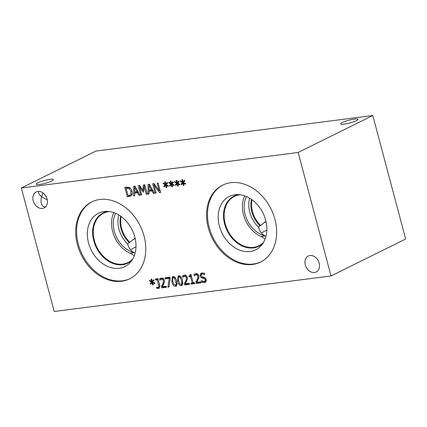 <?xml version="1.0" encoding="UTF-8"?>
<svg xmlns="http://www.w3.org/2000/svg" width="427" height="427" viewBox="0 0 427 427"><rect width="100%" height="100%" fill="white"/><g stroke="black" fill="none" stroke-linecap="round" stroke-linejoin="round"><path stroke-width="0.64" d="M195.865 282.14L197.114 279.648C197.829 278.105 198.037 276.926 197.738 276.104L197.044 274.977L196.009 274.716L194.338 275.773L193.981 274.433L195.79 273.616C197.285 273.499 198.277 274.257 198.758 275.901L198.865 277.833L196.895 282.263L200.653 281.777L200.941 282.866L196.223 283.475L195.865 282.14L197.044 281.558L198.923 277.288M193.981 274.433L195.331 273.718M195.433 274.892L195.16 273.851M197.733 274.161L196.174 274.566M196.591 274.321L195 275.148M196.223 283.475L197.397 282.893L197.221 282.22M197.119 281.847L197.044 281.558M200.829 282.45L197.397 282.893M184.384 283.613L185.633 281.121C186.348 279.578 186.556 278.399 186.252 277.577L185.564 276.45L184.528 276.189L182.857 277.246L182.5 275.906L184.309 275.089C185.804 274.972 186.791 275.73 187.277 277.374L187.384 279.306L185.414 283.736L189.166 283.25L189.46 284.339L184.742 284.948L184.384 283.613L185.564 283.032L187.442 278.762M182.5 275.906L183.845 275.191M183.952 276.365L183.674 275.324M186.252 275.634L184.694 276.039M185.105 275.794L183.519 276.627M184.742 284.948L185.916 284.366L185.734 283.693M185.638 283.32L185.564 283.032M189.348 283.923L185.916 284.366M179.046 276.851L178.171 277.988L178.662 280.881L179.676 283.677L181.091 284.542L181.961 283.405L181.47 280.512L180.429 277.683L178.694 276.952L180.413 276.258M181.091 284.542L182.98 283.491M178.769 275.81C180.424 275.591 181.667 277.118 182.51 280.379L182.014 285.396L181.368 285.583C179.714 285.818 178.465 284.291 177.621 281.014L178.118 275.997L178.769 275.81M178.326 277.326L178.796 275.805M182.51 285.006L180.888 284.553M173.309 277.587L172.428 278.724L172.924 281.617L173.938 284.414L175.353 285.279L176.218 284.142L175.732 281.249L174.686 278.42L172.956 277.689L174.67 276.995M175.353 285.279L177.242 284.227M173.031 276.547C174.68 276.328 175.929 277.854 176.773 281.115L176.271 286.133L175.63 286.32C173.976 286.554 172.727 285.028 171.884 281.751L172.38 276.733L173.031 276.547M172.583 278.062L173.058 276.541M176.773 285.743L175.15 285.289M161.422 286.56L162.671 284.067C163.381 282.525 163.589 281.345 163.29 280.523L162.602 279.397L161.561 279.135L159.895 280.192L159.538 278.852L161.347 278.036C162.842 277.918 163.829 278.676 164.315 280.325L164.416 282.252L162.447 286.682L166.204 286.202L166.493 287.286L161.774 287.894L161.422 286.56L162.596 285.978L164.48 281.708M159.538 278.852L160.883 278.137M162.143 278.74L160.968 279.322L160.712 278.271M163.29 278.58L161.732 278.991M160.968 279.322L160.557 279.573M161.774 287.894L162.954 287.312L162.772 286.64M162.676 286.266L162.596 285.978M166.386 286.869L162.954 287.312M152.62 281.943L154.782 283.01L154.633 283.747L152.588 282.589L153.24 284.884L152.594 284.964L152.012 282.663L150.71 284.254L150.187 283.608L151.654 282.066L149.493 280.998L149.647 280.261L151.686 281.425L151.041 279.13L151.686 279.05L152.252 281.35L153.576 279.765L154.094 280.416L152.62 281.943M152.252 281.35L153.912 280.187M151.686 281.425L152.199 281.174M149.493 280.998L150.267 280.614M151.654 282.066L152.829 281.484L152.407 281.276M150.187 283.608L151.361 283.026L152.829 281.484M152.012 282.663L153.047 282.151M152.594 284.964L153.181 284.676M152.588 282.589L153.261 282.258M158.871 286.757L157.243 279.797L155.625 280.005L155.359 279.012L157.995 278.671L159.842 285.615L159.025 288.257L156.864 288.465L156.544 287.264L158.444 287.254L159.96 286.213M155.625 280.005L156.8 279.423L156.645 278.847M157.243 279.797L158.171 279.338M158.15 279.253L156.8 279.423M158.444 287.254L159.976 286.352M156.864 288.465L158.038 287.883L157.91 287.403M159.527 287.883L158.038 287.883M169.823 277.155L170.197 278.559L169.012 286.965L167.918 287.104L169.215 278.372L165.265 278.879L164.971 277.78L169.823 277.155M165.265 278.879L166.439 278.297L166.258 277.614M169.215 278.372L170.042 277.966M170.01 277.838L166.439 278.297M167.918 287.104L169.071 286.533M194.557 282.695L194.813 283.651L191.082 284.131L190.826 283.176L192.214 282.994L190.543 276.707L189.156 276.883L188.926 276.023L189.716 275.81L190.159 274.513L190.949 274.412L193.201 282.871L194.557 282.695M189.716 275.81L191.131 275.079M189.156 276.883L190.33 276.301L190.143 275.602M190.543 276.707L191.445 276.258M191.419 276.162L190.33 276.301M192.214 282.994L193.116 282.551M191.082 284.131L192.257 283.549L192.113 283.01M194.701 283.234L192.257 283.549M205.761 281.985L202.772 281.393M202.462 278.18L200.978 277.513L200.028 275.879L201.08 273.099L204.325 273.184L204.72 274.673L202.243 273.937L201.672 274.102L201.053 275.618L202.441 276.947L204.143 277.24L206.289 279.413L206.129 281.494L205.254 282.354L204.357 282.599L201.651 282.194L201.234 280.624L203.994 281.532L204.688 281.34L205.286 279.744L203.957 278.431L202.462 278.18L203.636 277.598L202.046 276.835M204.389 273.413L203.417 273.355L201.672 274.102M201.101 274.678L201.736 272.89M200.978 277.513L202.152 276.931M205.51 277.961L203.636 277.598M204.688 281.34L206.406 280.224M201.651 282.194L202.825 281.612M54.208 311.48L331.032 275.954L298.174 152.471L21.35 187.992L54.208 311.48M144.059 236.099A42.876 32.847 63.7 0 1 129.765 278.799A42.876 32.847 63.7 0 1 77.42 244.65A42.876 32.847 63.7 0 1 91.714 201.95A42.876 32.847 63.7 0 1 144.059 236.099M274.919 219.307A42.876 32.847 63.7 0 1 260.625 262.007A42.876 32.847 63.7 0 1 208.28 227.858A42.876 32.847 63.7 0 1 222.574 185.153A42.876 32.847 63.7 0 1 274.919 219.307M47.066 199.046A8.914 6.827 63.7 0 1 44.098 207.922A8.914 6.827 63.7 0 1 33.215 200.823A8.914 6.827 63.7 0 1 36.188 191.947A8.914 6.827 63.7 0 1 47.066 199.046M319.161 263.123A8.914 6.827 63.7 0 1 316.193 271.999A8.914 6.827 63.7 0 1 305.31 264.9A8.914 6.827 63.7 0 1 308.283 256.024A8.914 6.827 63.7 0 1 319.161 263.123M183.429 182.414L185.596 183.482L185.441 184.218L183.397 183.066L184.048 185.355L183.402 185.441L182.82 183.14L181.523 184.731L180.995 184.08L182.462 182.542L180.301 181.475L180.456 180.738L182.5 181.897L181.849 179.607L182.494 179.521L183.06 181.827L184.384 180.242L184.902 180.888L183.429 182.414M171.948 183.888L174.109 184.955L173.96 185.692L171.916 184.539L172.567 186.829L171.921 186.914L171.339 184.613L170.037 186.204L169.514 185.553L170.981 184.016L168.82 182.948L168.975 182.212L171.019 183.37L170.368 181.08L171.013 180.995L171.579 183.3L172.903 181.715L173.421 182.361L171.948 183.888M158.123 183.082L160.621 192.47L159.479 192.614L153.944 184.955L156.095 193.047L155.145 193.169L152.647 183.786L154.094 183.599L159.154 190.634L157.173 183.204L158.123 183.082M149.039 193.954L148.009 194.088L148.094 184.373L149.343 184.208L154.419 193.266L153.346 193.404L151.959 190.869L149.034 191.243L149.039 193.954M129.461 187.533C130.683 188.211 131.553 189.46 132.066 191.291C132.493 193.079 132.322 194.456 131.548 195.422L130.678 196.105L127.278 196.746L124.78 187.362L126.525 187.138L129.461 187.533M134.617 195.806L133.592 195.94L133.672 186.22L134.927 186.06L140.003 195.112L138.93 195.251L137.537 192.716L134.617 193.095L134.617 195.806M144.79 184.795L147.283 194.178L146.269 194.312L144.118 186.225L143.584 191.979L142.965 192.059L139.522 186.818L141.673 194.899L140.729 195.022L138.231 185.638L139.618 185.457L142.917 190.437L143.376 184.976L144.79 184.795M166.21 184.624L168.371 185.692L168.222 186.428L166.178 185.275L166.824 187.565L166.178 187.65L165.601 185.35L164.299 186.941L163.771 186.289L165.244 184.752L163.077 183.685L163.237 182.948L165.276 184.106L164.63 181.817L165.27 181.731L165.841 184.037L167.16 182.452L167.683 183.098L166.21 184.624M177.691 183.151L179.852 184.218L179.703 184.955L177.659 183.802L178.305 186.092L177.659 186.177L177.082 183.877L175.78 185.467L175.257 184.816L176.725 183.279L174.563 182.212L174.718 181.475L176.757 182.633L176.111 180.343L176.751 180.258L177.322 182.564L178.646 180.979L179.164 181.624L177.691 183.151M177.322 182.564L178.982 181.4M176.757 182.633L177.269 182.382M174.563 182.212L175.337 181.827M176.725 183.279L177.899 182.697L177.477 182.484M175.257 184.816L176.431 184.234L177.899 182.697M177.082 183.877L178.118 183.364M177.659 186.177L178.246 185.884M177.659 183.802L178.331 183.466M165.841 184.037L167.501 182.873M165.276 184.106L165.799 183.861M163.077 183.685L163.856 183.3M165.244 184.752L166.418 184.17L165.996 183.962M163.771 186.289L164.95 185.708L166.418 184.17M165.601 185.35L166.637 184.838M166.178 187.65L166.765 187.357M166.178 185.275L166.85 184.944M142.917 190.437L143.766 190.02M144.406 186.081L144.513 184.832M140.729 195.022L141.593 194.595M139.832 186.663L139.517 185.473M139.522 186.818L140.269 186.444M142.965 192.059L143.605 191.744M143.696 190.8L143.323 190.234M144.118 186.225L145.047 185.766M146.269 194.312L147.198 193.853M136.971 191.691L134.612 187.421L134.612 191.99L137.841 191.259M134.612 187.421L135.455 187.005M133.592 195.94L134.617 195.427M134.617 193.095L135.791 192.513L138.359 192.182M137.537 192.716L138.412 192.283M138.93 195.251L139.826 194.808M134.788 193.009L134.793 191.969M134.836 187.314L134.841 186.071M126.088 188.312L128.009 195.539L130.054 195.096L130.731 194.541L130.998 191.408L129.034 188.515L126.088 188.312L128.036 187.629L130.208 187.933M129.034 188.515L130.112 187.981M130.054 195.096L131.906 193.959L132.301 193.207M130.731 194.541L131.906 193.959M127.278 196.746L128.452 196.164L128.276 195.502M126.333 188.19L126.066 187.197M131.212 195.753L128.452 196.164M151.393 189.839L149.034 185.569L149.034 190.143L152.258 189.412M149.034 185.569L149.877 185.153M148.009 194.088L149.039 193.575M149.034 191.243L150.213 190.661L152.775 190.33M151.959 190.869L152.834 190.431M153.346 193.404L154.248 192.956M149.204 191.157L149.215 190.116M149.253 185.462L149.263 184.218M159.154 190.634L160.018 190.207M155.145 193.169L156.015 192.742M154.248 184.806L153.933 183.621M153.944 184.955L154.771 184.544M159.479 192.614L160.52 192.097M160.419 191.707L159.517 190.458M171.579 183.3L173.239 182.137M171.019 183.37L171.537 183.114M168.82 182.948L169.594 182.564M170.981 184.016L172.156 183.434L171.734 183.22M169.514 185.553L170.688 184.971L172.156 183.434M171.339 184.613L172.375 184.101M171.921 186.914L172.508 186.62M171.916 184.539L172.588 184.208M183.06 181.827L184.72 180.664M182.5 181.897L183.018 181.64M180.301 181.475L181.075 181.091M182.462 182.542L183.637 181.955L183.215 181.747M180.995 184.08L182.169 183.498L183.637 181.955M182.82 183.14L183.856 182.628M183.402 185.441L183.989 185.147M183.397 183.066L184.069 182.729M133.027 239.616A25.417 4.174 165.1 0 1 135.204 238.64M134.318 255.666L130.155 253.291L134.43 252.736C131.174 251.343 128.906 248.418 127.62 243.961L135.071 238.042M263.886 222.825A25.417 4.174 165.1 0 1 266.064 221.848M265.178 238.885L261.009 236.494L265.29 235.944C262.039 234.551 259.765 231.626 258.484 227.169L265.93 221.25M130.635 249.934A25.417 4.174 165.1 0 1 135.983 246.881M261.495 233.142A25.417 4.174 165.1 0 1 266.843 230.089M342.379 122.501A8.914 1.462 165.1 0 1 351.832 119.512A8.914 1.462 165.1 0 1 357.917 119.32A8.914 1.462 165.1 0 1 349.681 123.024A8.914 1.462 165.1 0 1 340.693 123.905A8.914 1.462 165.1 0 1 342.379 122.501M45.582 206.828C43.463 206.994 42.049 205.857 41.339 203.428C40.859 201.517 40.944 199.265 41.606 196.671L47.28 200.001M37.912 182.788A8.914 1.462 165.1 0 1 47.36 179.804A8.914 1.462 165.1 0 1 53.45 179.612A8.914 1.462 165.1 0 1 45.214 183.316A8.914 1.462 165.1 0 1 36.226 184.192A8.914 1.462 165.1 0 1 37.912 182.788M42.962 192.929L41.606 196.671C39.882 195.267 38.846 193.949 38.494 192.721L38.51 191.392M121.145 216.553A23.474 17.982 -116.3 0 0 121.631 228.29A23.474 17.982 -116.3 0 0 129.749 242.146M129.317 242.696A23.474 17.982 63.7 0 1 120.633 216.185M118.754 214.973A25.417 19.471 -116.3 0 0 127.63 243.95M252.005 199.761A23.474 17.982 -116.3 0 0 252.49 211.498A23.474 17.982 -116.3 0 0 260.609 225.355M251.487 199.388A23.474 17.982 -116.3 0 0 260.171 225.915M249.608 198.176A25.417 19.471 -116.3 0 0 258.484 227.169M246.459 196.559A25.417 19.471 -116.3 0 0 265.29 235.944M244.634 195.849A27.541 21.099 -116.3 0 0 243.513 214.786A27.541 21.099 -116.3 0 0 261.009 236.494M263.646 242.173A27.541 21.099 63.7 0 1 258.847 245.771A27.541 21.099 63.7 0 1 225.226 223.839A27.541 21.099 63.7 0 1 234.407 196.409A27.541 21.099 63.7 0 1 240.177 194.776M261.089 261.772A42.876 32.847 63.7 0 1 209.209 227.399A42.876 32.847 63.7 0 1 223.038 184.928M265.658 220.156A29.767 22.802 63.7 0 1 261.57 245.167A29.767 22.802 63.7 0 1 238.213 249.517A29.767 22.802 63.7 0 1 219.393 226.091A29.767 22.802 63.7 0 1 236.537 194.611A29.767 22.802 63.7 0 1 265.658 220.156M262.861 243.438A27.979 21.435 63.7 0 1 258.783 246.294A27.979 21.435 63.7 0 1 224.623 224.01A27.979 21.435 63.7 0 1 233.953 196.142A27.979 21.435 63.7 0 1 238.693 194.632M258.789 246.294A27.979 21.435 63.7 0 1 224.634 224.004A27.979 21.435 63.7 0 1 233.953 196.142M115.594 213.351A25.417 19.471 -116.3 0 0 134.43 252.736M113.779 212.641A27.531 21.088 -116.3 0 0 112.659 231.578A27.531 21.088 -116.3 0 0 130.16 253.286M132.797 258.938A27.531 21.088 63.7 0 1 127.988 262.552A27.531 21.088 63.7 0 1 94.383 240.625A27.531 21.088 63.7 0 1 103.558 213.206A27.531 21.088 63.7 0 1 109.349 211.573M130.224 278.564A42.876 32.847 63.7 0 1 78.344 244.191A42.876 32.847 63.7 0 1 92.179 201.725M134.799 236.948A29.767 22.802 63.7 0 1 130.71 261.964A29.767 22.802 63.7 0 1 107.348 266.309A29.767 22.802 63.7 0 1 88.533 242.883A29.767 22.802 63.7 0 1 105.672 211.402A29.767 22.802 63.7 0 1 134.799 236.948M132.002 260.235A27.979 21.435 63.7 0 1 127.924 263.085A27.979 21.435 63.7 0 1 93.764 240.801A27.979 21.435 63.7 0 1 103.094 212.934A27.979 21.435 63.7 0 1 107.834 211.424M127.929 263.085A27.979 21.435 63.7 0 1 93.769 240.796A27.979 21.435 63.7 0 1 103.094 212.934M331.032 275.954L405.65 239.008L372.792 115.52L95.968 151.046L21.35 187.992M372.792 115.52L298.174 152.471M196.009 274.716L197.183 274.134M197.044 274.977L198.048 274.476M197.738 276.104L198.683 275.639M197.114 279.648L198.288 279.066M184.528 276.189L185.702 275.607M185.564 276.45L186.567 275.949M186.252 277.577L187.197 277.112M185.633 281.121L186.807 280.539M180.429 277.683L181.278 277.262M181.961 283.405L182.969 282.904M177.621 281.014L178.577 280.544M181.368 285.583L182.494 285.028M174.686 278.42L175.534 277.998M176.218 284.142L177.232 283.64M171.884 281.751L172.834 281.281M175.63 286.32L176.751 285.764M161.561 279.135L162.735 278.553M162.602 279.397L163.605 278.895M163.29 280.523L164.235 280.059M162.671 284.067L163.845 283.485M158.7 285.268L159.629 284.809M158.262 288.476L159.442 287.894M204.357 282.599L205.531 282.017M202.243 273.937L203.417 273.355M200.028 275.879L201.01 275.394M203.957 278.431L205.131 277.849M205.286 279.744L206.252 279.269M126.862 188.211L128.036 187.629M130.998 191.408L131.964 190.933M129.039 196.521L130.214 195.94"/></g></svg>

